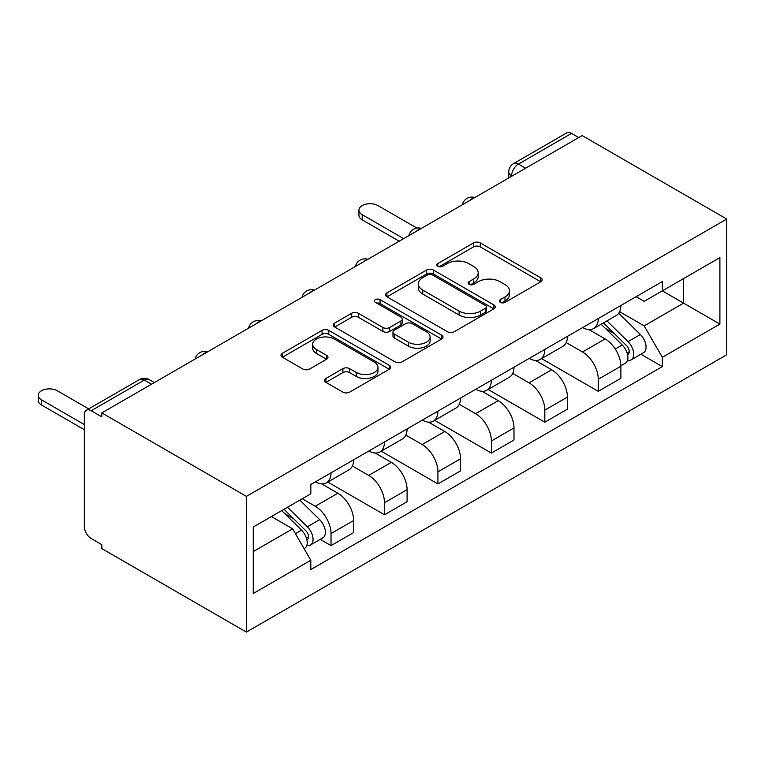 <?xml version="1.0" encoding="UTF-8"?>
<svg xmlns="http://www.w3.org/2000/svg" width="765" height="765" viewBox="0 0 765 765"><rect width="100%" height="100%" fill="white"/><g stroke="black" fill="none" stroke-linecap="round" stroke-linejoin="round"><path stroke-width="1.15" d="M500.377 302.385A3.328 1.922 0 0 0 505.082 302.385L540.817 281.759A4.753 2.744 0 0 0 542.213 279.818A4.753 2.744 0 0 0 540.817 277.877L480.286 242.926A4.753 2.744 0 0 0 473.554 242.926L437.819 263.552A3.328 1.922 0 0 0 436.853 264.91A3.328 1.922 0 0 0 437.819 266.277A3.328 1.922 0 0 0 442.533 266.277L447.152 263.6A15.224 8.788 0 0 1 468.677 263.6L473.726 266.516A15.224 8.788 0 0 1 478.182 272.732A15.224 8.788 0 0 1 473.726 278.938L469.098 281.616A3.328 1.922 0 0 0 468.123 282.974A3.328 1.922 0 0 0 469.098 284.331A3.328 1.922 0 0 0 473.812 284.331L478.431 281.663A15.224 8.788 0 0 1 499.956 281.663L504.996 284.57A15.224 8.788 0 0 1 509.461 290.786A15.224 8.788 0 0 1 504.996 297.002L500.377 299.67A3.328 1.922 0 0 0 499.402 301.028A3.328 1.922 0 0 0 500.377 302.385L500.377 299.67M325.919 378.455A4.753 2.744 0 0 0 324.523 380.396A4.753 2.744 0 0 0 325.919 382.337L342.902 392.139A4.753 2.744 0 0 0 349.624 392.139L389.309 369.227A4.753 2.744 0 0 0 390.705 367.286A4.753 2.744 0 0 0 389.309 365.345L328.778 330.394A4.753 2.744 0 0 0 322.055 330.394L282.371 353.306A4.753 2.744 0 0 0 280.975 355.247A4.753 2.744 0 0 0 282.371 357.188L302.883 369.036A4.753 2.744 0 0 0 309.605 369.036L326.588 359.225A4.753 2.744 0 0 0 327.984 357.284A4.753 2.744 0 0 0 326.588 355.343L316.423 349.471A12.718 7.344 0 0 1 312.694 344.279A12.718 7.344 0 0 1 320.545 337.489A12.718 7.344 0 0 1 334.41 339.086L374.267 362.094A12.718 7.344 0 0 1 377.986 367.286A12.718 7.344 0 0 1 370.136 374.075A12.718 7.344 0 0 1 356.27 372.478L349.624 368.644A4.753 2.744 0 0 0 342.902 368.644L325.919 378.455L325.919 382.337M246.397 496.38L101.812 412.909L582.165 135.577L726.75 219.048L246.397 496.38L246.397 632.081L726.75 354.75L726.75 219.048M447.496 331.752A4.753 2.744 0 0 0 454.219 331.752L493.903 308.84A4.753 2.744 0 0 0 495.299 306.899A4.753 2.744 0 0 0 493.903 304.958L433.363 270.007A4.753 2.744 0 0 0 426.641 270.007L386.956 292.918A4.753 2.744 0 0 0 385.57 294.86A4.753 2.744 0 0 0 386.956 296.801L447.496 331.752M376.686 303.103A3.328 1.922 0 0 1 380.062 303.581L380.062 299.622L441.606 335.156A4.753 2.744 0 0 1 443.002 337.097A4.753 2.744 0 0 1 441.606 339.038L401.921 361.95A4.753 2.744 0 0 1 395.199 361.95L334.659 326.999L334.659 323.117A4.753 2.744 0 0 0 333.272 325.058A4.753 2.744 0 0 0 334.659 326.999M334.659 323.117L351.642 313.306A4.753 2.744 0 0 1 358.374 313.306L382.921 327.487A4.753 2.744 0 0 0 389.653 327.487L400.917 320.975A4.753 2.744 0 0 0 402.304 319.034A4.753 2.744 0 0 0 400.917 317.093L375.357 302.338A3.328 1.922 0 0 1 374.381 300.98A3.328 1.922 0 0 1 376.437 299.201A3.328 1.922 0 0 1 380.062 299.622M101.812 412.909L101.812 416.858L91.198 410.728A9.687 5.594 -120 0 0 86.349 410.25A9.687 5.594 -120 0 0 84.341 414.687L84.341 526.645A9.687 5.594 -120 0 0 91.198 538.512L101.812 544.651L101.812 548.601L246.397 632.081M525.631 168.214L518.441 164.064A9.687 5.594 60 0 0 513.592 163.586L566.702 132.919A9.687 5.594 60 0 1 571.541 133.397L518.441 164.064A9.687 5.594 120 0 0 511.584 175.931L511.584 176.323M578.742 137.557L571.541 133.397M598.268 318.556A22.29 12.871 60 0 1 593.65 328.558L616.265 315.505A22.29 12.871 -120 0 0 620.884 305.493M566.177 342.548L582.509 351.976A22.29 12.871 60 0 1 598.268 379.277L620.884 366.225A22.29 12.871 -120 0 0 605.125 338.924L588.935 329.581M620.884 366.225L620.884 378.293L598.268 391.345L541.582 358.622M593.65 328.558A22.29 12.871 60 0 1 582.681 327.554M598.268 379.277L598.268 391.345M544.823 349.414A22.29 12.871 60 0 1 540.205 359.416L562.82 346.363A22.29 12.871 -120 0 0 567.429 336.351M488.137 389.481L544.823 422.204L567.429 409.151L567.429 397.083A22.29 12.871 -120 0 0 551.67 369.782L535.49 360.439M540.205 359.416A22.29 12.871 60 0 1 529.227 358.412M512.732 373.406L529.055 382.835A22.29 12.871 60 0 1 544.823 410.136L544.823 422.204M491.369 380.272A22.29 12.871 60 0 1 486.76 390.274L509.366 377.222A22.29 12.871 -120 0 0 513.984 367.21M434.683 420.339L491.369 453.062L513.984 440.009L513.984 427.941A22.29 12.871 -120 0 0 498.225 400.64L482.036 391.298M486.76 390.274A22.29 12.871 60 0 1 475.782 389.27M459.277 404.264L475.61 413.693A22.29 12.871 60 0 1 491.369 440.994L491.369 453.062M437.924 411.13A22.29 12.871 60 0 1 433.306 421.132L455.921 408.08A22.29 12.871 -120 0 0 460.54 398.068M381.238 451.197L437.924 483.92L460.54 470.867L460.54 458.799A22.29 12.871 -120 0 0 444.771 431.498L428.591 422.156M433.306 421.132A22.29 12.871 60 0 1 422.337 420.128M405.832 435.122L422.165 444.551A22.29 12.871 60 0 1 437.924 471.852L437.924 483.92M384.47 441.988A22.29 12.871 60 0 1 379.861 451.991L402.466 438.938A22.29 12.871 -120 0 0 407.085 428.926M327.793 482.055L384.479 514.778L407.085 501.725L407.085 489.657A22.29 12.871 -120 0 0 391.326 462.356L375.137 453.014M379.861 451.991A22.29 12.871 60 0 1 368.883 450.987M352.378 465.981L368.711 475.409A22.29 12.871 60 0 1 384.479 502.71L384.479 514.778M331.025 472.847A22.29 12.871 60 0 1 326.406 482.849L349.022 469.796A22.29 12.871 -120 0 0 353.64 459.784M320.181 539.373L331.025 545.636L353.64 532.583L353.64 520.516A22.29 12.871 -120 0 0 337.881 493.215L321.692 483.872M326.406 482.849A22.29 12.871 60 0 1 315.438 481.845M302.242 498.751L315.266 506.267A22.29 12.871 60 0 1 331.025 533.568L331.025 545.636M636.126 296.696L644.178 301.343L719.894 257.623L683.585 278.594L683.585 303.122L644.178 325.871L619.621 311.69M253.253 551.575L292.651 528.825L310.81 560.276L253.253 593.506L253.253 527.037L310.81 493.808L310.81 484.513L662.337 281.558L662.337 290.853L719.894 324.092L662.337 357.322L644.178 325.871M719.894 257.623L719.894 324.092M310.81 560.276L310.81 569.571L662.337 366.617L662.337 357.322M292.651 528.825L271.412 516.557M640.879 354.224L662.337 366.617M501.706 302.854L504.996 300.951A15.224 8.788 0 0 0 509.461 294.745L509.461 290.786M478.182 272.732L478.182 276.681A15.224 8.788 0 0 1 473.726 282.897L470.427 284.8M540.75 281.797L480.286 246.885A4.753 2.744 0 0 0 473.554 246.885L439.158 266.746M493.836 308.878L433.363 273.966A4.753 2.744 0 0 0 426.641 273.966L387.023 296.839M485.498 308.257A3.328 1.922 0 0 0 486.473 306.899A3.328 1.922 0 0 0 485.498 305.541L432.359 274.865A3.328 1.922 0 0 0 427.654 274.865L422.777 277.676A15.224 8.788 0 0 0 418.321 283.892A15.224 8.788 0 0 0 422.777 290.107L459.096 311.078A15.224 8.788 0 0 0 480.621 311.078L485.498 308.257L485.498 312.216A3.328 1.922 0 0 0 486.473 310.858L486.473 306.899M418.321 283.892L418.321 287.85A15.224 8.788 0 0 0 422.777 294.066L422.777 290.107M485.498 312.216L480.621 315.037A15.224 8.788 0 0 1 459.096 315.037L422.777 294.066M334.726 327.038L351.642 317.265L351.642 313.306M402.304 319.034L402.304 322.993A4.753 2.744 0 0 1 400.917 324.934L389.653 331.436A4.753 2.744 0 0 1 382.921 331.436L358.374 317.265A4.753 2.744 0 0 0 351.642 317.265M380.062 303.581L441.548 339.067M408.395 342.194A12.718 7.344 0 0 0 422.261 343.781A12.718 7.344 0 0 0 430.112 336.992A12.718 7.344 0 0 0 426.392 331.8L412.345 323.7A4.753 2.744 0 0 0 405.622 323.7L394.358 330.203A4.753 2.744 0 0 0 392.961 332.144A4.753 2.744 0 0 0 394.358 334.085L408.395 342.194L408.395 346.143A12.718 7.344 0 0 0 422.261 347.74A12.718 7.344 0 0 0 430.112 340.951L430.112 336.992M392.961 332.144L392.961 336.103A4.753 2.744 0 0 0 394.358 338.044L394.358 334.085M408.395 346.143L394.358 338.044M377.986 367.286L377.986 371.245A12.718 7.344 0 0 1 370.136 378.025A12.718 7.344 0 0 1 356.27 376.437L349.624 372.603A4.753 2.744 0 0 0 342.902 372.603L325.986 382.366M312.694 344.279L312.694 348.238A12.718 7.344 0 0 0 316.423 353.43L316.423 349.471M326.531 359.263L316.423 353.43M389.251 369.266L328.778 334.353A4.753 2.744 0 0 0 322.055 334.353L282.428 357.226M601.147 324.226L622.203 345.005A12.116 6.99 60 0 1 625.397 363.165L620.874 365.775M605.345 328.376L614.266 333.53M416.887 228.075L377.967 205.603A11.14 6.436 0 0 0 365.823 204.207A11.14 6.436 0 0 0 358.938 210.155A11.14 6.436 0 0 0 362.208 214.697L403.662 238.632M603.48 322.878L626.535 345.627A5.814 3.356 60 0 1 628.075 354.348A5.814 3.356 60 0 1 627.539 354.558M606.97 320.87L628.027 341.639A12.116 6.99 60 0 1 631.221 359.799A12.116 6.99 60 0 1 627.558 360.191M618.751 313.201L640.362 334.515A12.116 6.99 60 0 1 643.556 352.684L631.221 359.799M399.206 241.205L362.208 219.842A11.14 6.436 180 0 1 358.938 215.3L358.938 210.155M281.702 510.609L301.506 530.155A12.116 6.99 60 0 1 304.709 548.314L304.107 548.658M284.656 513.525L293.578 518.68M88.692 408.893L57.27 390.752A11.14 6.436 0 0 0 45.125 389.356A11.14 6.436 0 0 0 38.25 395.304A11.14 6.436 0 0 0 41.511 399.846L84.341 424.575M284.045 509.26L305.847 530.776A5.814 3.356 60 0 1 307.377 539.497A5.814 3.356 60 0 1 306.851 539.707M287.525 507.252L307.339 526.789A12.116 6.99 60 0 1 310.533 544.948A12.116 6.99 60 0 1 306.87 545.34M299.861 500.128L319.665 519.665A12.116 6.99 60 0 1 322.868 537.833L310.533 544.948M84.341 429.72L41.511 404.991A11.14 6.436 180 0 1 38.25 400.449L38.25 395.304M511.928 176.132L511.584 175.931A9.687 5.594 0 0 1 508.744 171.972L508.744 177.968M384.479 502.71L407.085 489.657M437.924 471.852L460.54 458.799M491.369 440.994L513.984 427.941M544.823 410.136L567.429 397.083M331.025 533.568L353.64 520.516M315.266 506.267L337.881 493.215M368.711 475.409L391.326 462.356M422.165 444.551L444.771 431.498M475.61 413.693L498.225 400.64M529.055 382.835L551.67 369.782M582.509 351.976L605.125 338.924M473.984 198.039A9.687 5.594 120 0 0 469.7 200.507M420.53 228.898A9.687 5.594 120 0 0 416.256 231.365M367.085 259.756A9.687 5.594 120 0 0 362.801 262.223M313.64 290.614A9.687 5.594 120 0 0 309.356 293.081M260.186 321.472A9.687 5.594 120 0 0 255.912 323.939M206.741 352.33A9.687 5.594 120 0 0 202.457 354.797M151.499 384.221L144.298 380.071L91.198 410.728M154.329 382.586L149.146 379.593A9.687 5.594 120 0 0 144.298 380.071A9.687 5.594 60 0 0 139.45 379.593L86.349 410.25M504.996 300.951L504.996 297.002M469.098 284.331L469.098 281.616M473.726 282.897L473.726 278.938M437.819 266.277L437.819 263.552M473.554 246.885L473.554 242.926M480.286 246.885L480.286 242.926M540.817 281.759L540.817 277.877M386.956 296.801L386.956 292.918M426.641 273.966L426.641 270.007M433.363 273.966L433.363 270.007M493.903 308.84L493.903 304.958M459.096 315.037L459.096 311.078M480.621 315.037L480.621 311.078M358.374 317.265L358.374 313.306M382.921 331.436L382.921 327.487M389.653 331.436L389.653 327.487M400.917 324.934L400.917 320.975M441.606 339.038L441.606 335.156M342.902 372.603L342.902 368.644M349.624 372.603L349.624 368.644M356.27 376.437L356.27 372.478M326.588 359.225L326.588 355.343M282.371 357.188L282.371 353.306M322.055 334.353L322.055 330.394M328.778 334.353L328.778 330.394M389.309 369.227L389.309 365.345M622.203 345.005L615.242 349.022M629.279 351.68L627.09 352.942M640.362 334.515L628.027 341.639M362.208 219.842L362.208 214.697M301.506 530.155L295.443 533.654M308.582 536.829L306.402 538.091M319.665 519.665L307.339 526.789M41.511 404.991L41.511 399.846M474.807 197.561A9.687 9.687 0 0 0 462.366 204.743M421.352 228.419A9.687 9.687 0 0 0 408.921 235.601M367.908 259.278A9.687 9.687 0 0 0 355.476 266.459M314.463 290.136A9.687 9.687 0 0 0 302.022 297.317M261.008 320.994A9.687 9.687 0 0 0 248.577 328.175M207.564 351.852A9.687 9.687 0 0 0 195.132 359.034M149.146 379.593A9.687 9.687 0 0 0 139.45 379.593M513.592 163.586A9.687 9.687 0 0 0 508.744 171.972"/></g></svg>
